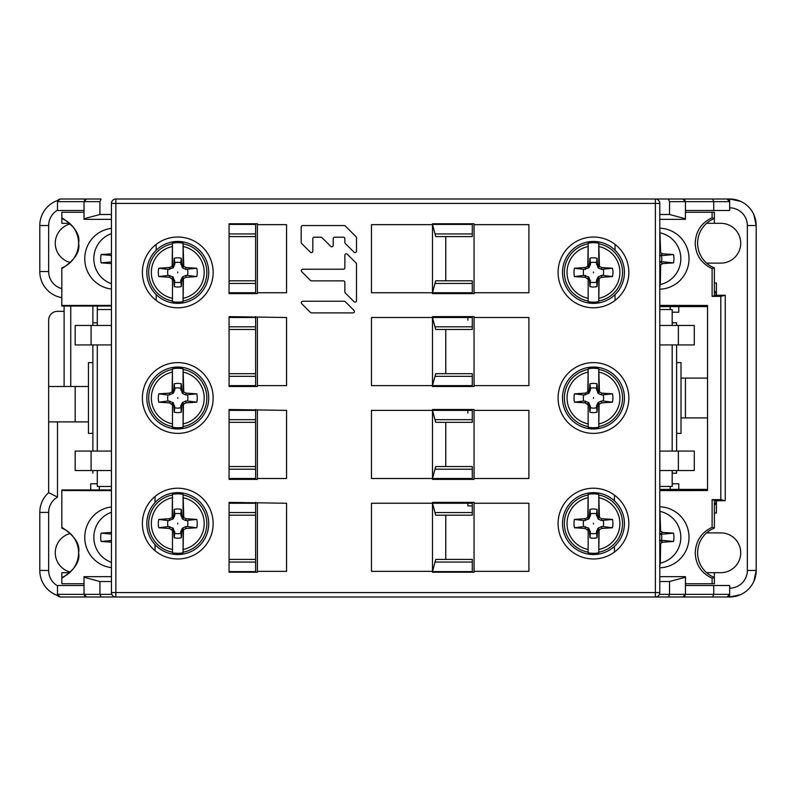 <?xml version="1.0" encoding="UTF-8"?>
<svg xmlns="http://www.w3.org/2000/svg" width="796" height="796" viewBox="0 0 796 796"><rect width="100%" height="100%" fill="white"/><g stroke="black" fill="none" stroke-linecap="round" stroke-linejoin="round"><path stroke-width="1.19" d="M257.377 223.766L257.377 293.634L229.069 293.634L229.069 223.766L257.377 223.766M405.114 199L655.377 199A4.418 4.418 -109.5 0 1 659.794 203.418L659.794 592.582A4.418 4.418 -19.9 0 1 655.377 597L115.858 597A4.418 4.418 -148.2 0 1 111.44 592.582L111.44 203.418A4.418 4.418 -31.8 0 1 115.858 199L655.377 199A4.418 4.418 -109.5 0 1 659.794 203.418L111.44 203.418M229.069 502.366L286.56 503.251L286.56 571.349L257.377 571.349L257.377 572.234L229.069 572.234L229.069 502.366L229.069 512.534L255.606 512.534L255.606 502.366M229.069 409.502L286.56 410.378L286.56 478.486L257.377 478.486L257.377 479.371L229.069 479.371L229.069 409.502L229.069 419.671L255.606 419.671L255.606 409.502M229.069 316.629L286.56 317.514L286.56 385.622L257.377 385.622L257.377 386.498L229.069 386.498L229.069 316.629L229.069 326.798L255.606 326.798L255.606 316.629M257.377 224.651L286.56 224.651L286.56 292.749L257.377 292.749M432.497 502.366L474.058 502.366L474.058 503.251L528.902 503.251L528.902 571.349L474.058 571.349L474.058 572.234L432.497 572.234L432.497 571.349L371.463 571.349L371.463 503.251L432.497 503.251L432.497 502.366M432.497 409.502L474.058 409.502L474.058 410.378L528.902 410.378L528.902 478.486L474.058 478.486L474.058 479.371L432.497 479.371L432.497 478.486L371.463 478.486L371.463 410.378L432.497 410.378L432.497 409.502M432.497 316.629L474.058 316.629L474.058 317.514L528.902 317.514L528.902 385.622L474.058 385.622L474.058 386.498L432.497 386.498L432.497 385.622L371.463 385.622L371.463 317.514L432.497 317.514L432.497 316.629M432.497 223.766L474.058 223.766L474.058 224.651L528.902 224.651L528.902 292.749L474.058 292.749L474.058 293.634L432.497 293.634L432.497 292.749L371.463 292.749L371.463 224.651L432.497 224.651L432.497 223.766L432.497 224.412L472.297 224.412L472.297 236.591L435.76 236.591L435.044 233.934L435.76 236.591M177.777 237.029A35.382 35.382 0 0 0 142.394 272.411A35.382 35.382 0 0 0 177.777 307.783A35.382 35.382 0 0 0 213.149 272.411A35.382 35.382 0 0 0 177.777 237.029M177.777 362.618A35.382 35.382 0 0 0 142.394 398A35.382 35.382 0 0 0 177.777 433.382A35.382 35.382 0 0 0 213.149 398A35.382 35.382 0 0 0 177.777 362.618M177.777 488.217A35.382 35.382 0 0 0 142.394 523.589A35.382 35.382 0 0 0 177.777 558.971A35.382 35.382 0 0 0 213.149 523.589A35.382 35.382 0 0 0 177.777 488.217M593.458 488.217A35.382 35.382 0 0 0 558.086 523.589A35.382 35.382 0 0 0 593.458 558.971A35.382 35.382 0 0 0 628.84 523.589A35.382 35.382 0 0 0 593.458 488.217M593.458 362.618A35.382 35.382 0 0 0 558.086 398A35.382 35.382 0 0 0 593.458 433.382A35.382 35.382 0 0 0 628.84 398A35.382 35.382 0 0 0 593.458 362.618M593.458 237.029A35.382 35.382 0 0 0 558.086 272.411A35.382 35.382 0 0 0 593.458 307.783A35.382 35.382 0 0 0 628.84 272.411A35.382 35.382 0 0 0 593.458 237.029M257.377 503.251L257.377 571.349M257.377 410.378L257.377 478.486M257.377 317.514L257.377 385.622M474.058 503.251L474.058 571.349M474.058 410.378L474.058 478.486M474.058 317.514L474.058 385.622M474.058 224.651L474.058 292.749M174.215 258.242L173.807 264.332L174.752 264.421L173.18 267.814L168.095 269.416A10.129 10.129 0 0 0 168.095 275.406L173.18 277.008L172.463 277.764L173.807 280.481L174.215 286.58A14.607 14.607 0 0 0 181.329 286.58L180.791 280.391L182.374 277.008L185.757 275.426L185.965 277.297L196.781 276.58A19.462 19.462 0 0 0 196.781 268.242L185.965 267.526L183.767 266.421L183.08 243.168L183.09 267.048L181.737 264.332L181.329 258.242A14.607 14.607 0 0 0 174.215 258.242L174.782 262.74A10.129 10.129 0 0 1 180.772 262.74L181.329 258.242M181.329 286.58L181.737 280.481L180.791 280.391M180.772 282.082A10.129 10.129 0 0 1 174.782 282.082L174.215 286.58M172.463 301.644L172.463 277.764L172.463 301.644A29.721 29.721 0 0 0 183.08 301.644L183.09 277.764L183.767 278.401L185.965 277.297M181.737 280.481L183.09 277.764L183.418 279.098L183.08 301.644M146.822 272.411A30.954 30.954 0 0 0 177.777 303.366A30.954 30.954 0 0 0 208.731 272.411A30.954 30.954 0 0 0 177.777 241.457A30.954 30.954 0 0 0 146.822 272.411M172.125 265.725L172.463 243.168A29.721 29.721 0 0 1 183.08 243.168M171.787 266.421L169.578 267.526L158.772 268.232A19.462 19.462 0 0 0 158.772 276.58L169.578 277.297L172.125 279.098M173.807 264.332L172.453 267.058L172.463 243.168M183.418 279.098L183.767 278.401M182.374 277.008L183.09 277.764M196.781 268.242L185.757 269.386L182.374 267.814L180.772 262.74M187.448 269.416A10.129 10.129 0 0 1 187.448 275.406L196.781 276.58M185.757 275.426L187.448 275.406M177.777 271.993L177.777 272.819L177.777 271.993M180.791 264.421L181.737 264.332M182.374 267.814L183.418 265.725M183.09 267.048L183.767 266.421M185.965 267.526L185.757 269.386M174.782 262.74L174.752 264.421M173.18 277.008L174.782 282.082M174.752 280.391L173.807 280.481M172.463 277.764L171.787 278.401M169.578 277.297L169.787 275.426M158.772 276.58L168.095 275.406M168.095 269.416L158.772 268.232M169.787 269.386L169.578 267.526M173.18 267.814L172.453 267.058M111.44 253.834L101.132 254.531A19.462 19.104 -90 0 0 101.132 262.869L111.44 263.566M101.132 262.869L111.44 261.914M111.44 255.486L101.132 254.531M660.312 511.48A26.437 26.109 -90 0 1 660.312 563.12L660.65 543.29L662.829 542.185L673.506 541.469A19.462 19.213 90 0 0 673.506 533.131L662.829 532.415L660.65 531.31L659.844 508.763M660.312 543.986L659.794 543.628M659.794 543.031L660.65 543.29M660.312 563.12L659.844 565.837M673.506 533.131L661.357 534.305A10.129 10 -90 0 1 661.357 540.295L659.556 540.325L662.829 542.185M661.357 534.305L659.556 534.275L662.829 532.415M659.794 530.972L660.312 530.614M659.794 531.569L660.65 531.31M661.357 540.295L673.506 541.469M589.906 258.242L589.498 264.332L590.443 264.421L588.861 267.814L583.786 269.416A10.129 10.129 0 0 0 583.786 275.406L588.861 277.008L588.154 277.764L589.498 280.481L589.906 286.58A14.607 14.607 0 0 0 597.02 286.58L596.483 280.391L598.055 277.008L601.448 275.426L601.657 277.297L612.462 276.58A19.462 19.462 0 0 0 612.472 268.242L601.657 267.526L599.448 266.421L598.771 243.168L598.771 267.048L597.428 264.332L597.02 258.242A14.607 14.607 0 0 0 589.906 258.242L590.463 262.74A10.129 10.129 0 0 1 596.453 262.74L597.02 258.242M597.02 286.58L597.428 280.481L596.483 280.391M596.453 282.082A10.129 10.129 0 0 1 590.463 282.082L589.906 286.58M588.154 301.644L588.154 277.764L588.154 301.644A29.721 29.721 0 0 0 598.771 301.644L598.781 277.764L599.448 278.401L601.657 277.297M597.428 280.481L598.781 277.764L599.109 279.098L598.771 301.644M562.503 272.411A30.954 30.954 0 0 0 593.458 303.366A30.954 30.954 0 0 0 624.422 272.411A30.954 30.954 0 0 0 593.458 241.457A30.954 30.954 0 0 0 562.503 272.411M587.816 265.725L588.154 243.168A29.721 29.721 0 0 1 598.771 243.168M587.468 266.421L585.269 267.526L574.453 268.232A19.462 19.462 0 0 0 574.453 276.58L585.269 277.297L587.816 279.098M589.498 264.332L588.144 267.058L588.154 243.168M599.109 279.098L599.448 278.401M598.055 277.008L598.781 277.764M612.472 268.242L601.448 269.386L598.055 267.814L596.453 262.74M603.139 269.416A10.129 10.129 0 0 1 603.139 275.406L612.462 276.58M601.448 275.426L603.139 275.406M593.458 271.993L593.458 272.819L593.458 271.993M596.483 264.421L597.428 264.332M598.055 267.814L599.109 265.725M598.771 267.048L599.448 266.421M601.657 267.526L601.448 269.386M590.463 262.74L590.443 264.421M588.861 277.008L590.463 282.082M590.443 280.391L589.498 280.481M588.154 277.764L587.468 278.401M585.269 277.297L585.478 275.426M574.453 276.58L583.786 275.406M583.786 269.416L574.453 268.232M585.478 269.386L585.269 267.526M588.861 267.814L588.144 267.058M589.906 383.831L589.498 389.931L590.443 390.02L588.861 393.403L583.786 395.005A10.129 10.129 0 0 0 583.786 400.995L588.861 402.597L588.154 403.363L589.498 406.069L589.906 412.169A14.607 14.607 0 0 0 597.02 412.169L596.483 405.98L598.055 402.597L601.448 401.025L601.657 402.885L612.462 402.169A19.462 19.462 0 0 0 612.472 393.831L601.657 393.115L599.448 392.01L598.771 368.757L598.771 392.637L597.428 389.931L597.02 383.831A14.607 14.607 0 0 0 589.906 383.831L590.463 388.329A10.129 10.129 0 0 1 596.453 388.329L597.02 383.831M597.02 412.169L597.428 406.069L596.483 405.98M596.453 407.671A10.129 10.129 0 0 1 590.463 407.671L589.906 412.169M588.154 427.243L588.154 403.363L588.154 427.243A29.721 29.721 0 0 0 598.771 427.243L598.781 403.353L599.448 403.99L601.657 402.885M597.428 406.069L598.781 403.353L599.109 404.686L598.771 427.243M562.503 398A30.954 30.954 0 0 0 593.458 428.954A30.954 30.954 0 0 0 624.422 398A30.954 30.954 0 0 0 593.458 367.046A30.954 30.954 0 0 0 562.503 398M587.816 391.314L588.154 368.757A29.721 29.721 0 0 1 598.771 368.757M587.468 392.01L585.269 393.115L574.453 393.831A19.462 19.462 0 0 0 574.453 402.169L585.269 402.885L587.816 404.686M589.498 389.931L588.144 392.647L588.154 368.757M599.109 404.686L599.448 403.99M598.055 402.597L598.781 403.353M612.472 393.831L601.448 394.975L598.055 393.403L596.453 388.329M603.139 395.005A10.129 10.129 0 0 1 603.139 400.995L612.462 402.169M601.448 401.025L603.139 400.995M593.458 397.592L593.458 398.408L593.458 397.592M596.483 390.02L597.428 389.931M598.055 393.403L599.109 391.314M598.771 392.637L599.448 392.01M601.657 393.115L601.448 394.975M590.463 388.329L590.443 390.02M588.861 402.597L590.463 407.671M590.443 405.98L589.498 406.069M588.154 403.363L587.468 403.99M585.269 402.885L585.478 401.025M574.453 402.169L583.786 400.995M583.786 395.005L574.453 393.831M585.478 394.975L585.269 393.115M588.861 393.403L588.144 392.647M174.215 383.831L173.807 389.931L174.752 390.02L173.18 393.403L168.095 395.005A10.129 10.129 0 0 0 168.095 400.995L173.18 402.597L172.463 403.363L173.807 406.069L174.215 412.169A14.607 14.607 0 0 0 181.329 412.169L180.791 405.98L182.374 402.597L185.757 401.025L185.965 402.885L196.781 402.169A19.462 19.462 0 0 0 196.781 393.831L185.965 393.115L183.767 392.01L183.08 368.757L183.09 392.637L181.737 389.931L181.329 383.831A14.607 14.607 0 0 0 174.215 383.831L174.782 388.329A10.129 10.129 0 0 1 180.772 388.329L181.329 383.831M181.329 412.169L181.737 406.069L180.791 405.98M180.772 407.671A10.129 10.129 0 0 1 174.782 407.671L174.215 412.169M172.463 427.243L172.463 403.363L172.463 427.243A29.721 29.721 0 0 0 183.08 427.243L183.09 403.353L183.767 403.99L185.965 402.885M181.737 406.069L183.09 403.353L183.418 404.686L183.08 427.243M146.822 398A30.954 30.954 0 0 0 177.777 428.954A30.954 30.954 0 0 0 208.731 398A30.954 30.954 0 0 0 177.777 367.046A30.954 30.954 0 0 0 146.822 398M172.125 391.314L172.463 368.757A29.721 29.721 0 0 1 183.08 368.757M171.787 392.01L169.578 393.115L158.772 393.831A19.462 19.462 0 0 0 158.772 402.169L169.578 402.885L172.125 404.686M173.807 389.931L172.453 392.647L172.463 368.757M183.418 404.686L183.767 403.99M182.374 402.597L183.09 403.353M196.781 393.831L185.757 394.975L182.374 393.403L180.772 388.329M187.448 395.005A10.129 10.129 0 0 1 187.448 400.995L196.781 402.169M185.757 401.025L187.448 400.995M177.777 397.592L177.777 398.408L177.777 397.592M180.791 390.02L181.737 389.931M182.374 393.403L183.418 391.314M183.09 392.637L183.767 392.01M185.965 393.115L185.757 394.975M174.782 388.329L174.752 390.02M173.18 402.597L174.782 407.671M174.752 405.98L173.807 406.069M172.463 403.363L171.787 403.99M169.578 402.885L169.787 401.025M158.772 402.169L168.095 400.995M168.095 395.005L158.772 393.831M169.787 394.975L169.578 393.115M173.18 393.403L172.453 392.647M111.44 532.434L101.132 533.131A19.462 19.104 -90 0 0 101.132 541.469L111.44 542.166M101.132 541.469L111.44 540.514M111.44 534.086L101.132 533.131M660.312 232.88A26.437 26.109 -90 0 1 660.312 284.52L660.65 264.69L662.829 263.585L673.506 262.869A19.462 19.213 90 0 0 673.506 254.531L662.829 253.815L660.65 252.71L659.844 230.163M660.312 265.386L659.794 265.028M659.794 264.431L660.65 264.69M660.312 284.52L659.844 287.237M673.506 254.531L661.357 255.705A10.129 10 -90 0 1 661.357 261.695L659.556 261.725L662.829 263.585M661.357 255.705L659.556 255.675L662.829 253.815M659.794 252.372L660.312 252.014M659.794 252.969L660.65 252.71M661.357 261.695L673.506 262.869M589.906 509.42L589.498 515.519L590.443 515.609L588.861 518.992L583.786 520.594A10.129 10.129 0 0 0 583.786 526.584L588.861 528.186L588.154 528.952L589.498 531.668L589.906 537.758A14.607 14.607 0 0 0 597.02 537.758L596.483 531.579L598.055 528.186L601.448 526.614L601.657 528.474L612.462 527.768A19.462 19.462 0 0 0 612.472 519.42L601.657 518.703L599.448 517.599L598.771 494.356L598.771 518.236L597.428 515.519L597.02 509.42A14.607 14.607 0 0 0 589.906 509.42L590.463 513.918A10.129 10.129 0 0 1 596.453 513.918L597.02 509.42M597.02 537.758L597.428 531.668L596.483 531.579M596.453 533.26A10.129 10.129 0 0 1 590.463 533.26L589.906 537.758M588.154 552.832L588.154 528.952L588.154 552.832A29.721 29.721 0 0 0 598.771 552.832L598.781 528.942L599.448 529.579L601.657 528.474M597.428 531.668L598.781 528.942L599.109 530.275L598.771 552.832M562.503 523.589A30.954 30.954 0 0 0 593.458 554.543A30.954 30.954 0 0 0 624.422 523.589A30.954 30.954 0 0 0 593.458 492.634A30.954 30.954 0 0 0 562.503 523.589M587.816 516.903L588.154 494.356A29.721 29.721 0 0 1 598.771 494.356M587.468 517.599L585.269 518.703L574.453 519.42A19.462 19.462 0 0 0 574.453 527.758L585.269 528.474L587.816 530.275M589.498 515.519L588.144 518.236L588.154 494.356M599.109 530.275L599.448 529.579M598.055 528.186L598.781 528.942M612.472 519.42L601.448 520.574L598.055 518.992L596.453 513.918M603.139 520.594A10.129 10.129 0 0 1 603.139 526.584L612.462 527.768M601.448 526.614L603.139 526.584M593.458 523.181L593.458 524.007L593.458 523.181M596.483 515.609L597.428 515.519M598.055 518.992L599.109 516.903M598.771 518.236L599.448 517.599M601.657 518.703L601.448 520.574M590.463 513.918L590.443 515.609M588.861 528.186L590.463 533.26M590.443 531.579L589.498 531.668M588.154 528.952L587.468 529.579M585.269 528.474L585.478 526.614M574.453 527.758L583.786 526.584M583.786 520.594L574.453 519.42M585.478 520.574L585.269 518.703M588.861 518.992L588.144 518.236M579.309 597L540.056 597M204.532 597L355.543 597M57.75 595.498L57.491 594.343L60.138 597L200.891 597M79.6 597L78.535 597M72.924 597L68.098 597M84.694 596.114L84.018 594.343L86.674 597L101.042 597L99.938 594.343L99.938 581.518L111.44 581.518M659.426 594.343L685.446 594.343L685.446 577.259L669.526 581.518L669.526 594.343L668.421 597L682.789 597L685.446 594.343L713.743 594.343L712.649 597L727.017 597L86.674 597L84.923 596.343M229.507 597L177.438 597M402.418 597L367.046 597M729.663 594.343L729.663 585.498L713.743 585.498L713.743 594.343L729.663 594.343L727.017 597L729.056 596.035M683.694 596.841L685.028 595.776M59.252 596.841L58.605 596.512M58.078 596.015L57.819 595.627A26.537 26.537 0 0 1 39.8 570.463A26.537 26.537 -135 0 0 57.8 595.587M84.018 585.498L57.491 585.498L57.491 594.343L84.018 594.343L84.018 577.259L99.938 581.518M68.098 585.498L76.943 585.498M713.743 585.498L685.446 585.498M99.938 201.657L84.018 201.657L84.018 218.741L99.938 214.482L99.938 201.657L101.042 199L60.138 199L57.491 201.657L57.491 210.502L84.018 210.502M76.943 210.502L68.098 210.502M685.446 210.502L729.663 210.502L729.663 201.657L669.526 201.657L668.421 199L655.377 199L682.789 199L685.446 201.657L685.446 219.338L659.794 219.338M672.182 325.474L672.182 309.554L659.794 309.554M659.794 486.446L672.182 486.446L672.182 470.526M672.182 451.063L672.182 344.937M614.432 495.102L614.432 500.823M614.432 546.355L614.432 552.086M685.446 577.259L685.446 576.662L659.794 576.662M669.526 581.518L659.794 581.518M111.44 576.662L84.018 576.662L84.018 577.259M111.44 486.446L97.291 486.446L97.291 470.526M111.44 309.554L97.291 309.554L97.291 325.474M156.165 300.42L156.165 294.57M156.165 250.243L156.165 244.402M84.018 218.741L84.018 219.338L111.44 219.338M115.858 199L115.858 592.582L659.794 592.582A4.418 4.418 -19.9 0 1 655.377 597L655.377 199L452.795 199M713.743 210.502L713.743 201.657L712.649 199L682.789 199L727.017 199L729.663 201.657L729.056 199.965M659.794 214.482L669.526 214.482L669.526 201.657M669.526 214.482L685.446 218.741M99.938 214.482L111.44 214.482M472.297 572.234L472.297 559.409L435.76 559.409L435.044 562.066L435.76 559.409M445.76 515.191L445.76 559.409M432.497 571.349L432.497 503.251L472.297 503.251L472.297 515.191L435.691 515.191L432.497 503.251M472.297 290.102L472.297 293.634L472.297 292.749L432.497 292.749L432.497 224.651M472.297 382.966L472.297 386.498L472.297 385.622L432.497 385.622L432.497 317.514L472.297 317.514L472.297 329.454L435.691 329.454L432.497 317.514M472.297 475.829L472.297 479.371L472.297 478.486L432.497 478.486L432.497 410.378L472.297 410.378L472.297 422.318L435.691 422.318L432.497 410.378M472.297 571.588L432.497 571.588L432.497 572.234M255.606 572.234L255.606 512.534M255.606 479.371L255.606 419.671M255.606 386.498L255.606 326.798M255.606 293.634L255.606 223.766M255.606 571.588L229.069 571.588L229.069 562.066L255.606 562.066M229.069 571.588L229.069 572.234M255.606 280.809L229.069 280.809L229.069 236.591L255.606 236.591M255.606 283.466L229.069 283.466L229.069 293.634M255.606 376.329L229.069 376.329L229.069 386.498M255.606 469.202L229.069 469.202L229.069 479.371M255.606 515.191L229.069 515.191L229.069 559.409L255.606 559.409M155.031 550.683L155.031 544.583M155.031 502.594L155.031 496.495M97.291 344.937L97.291 451.063M92.863 433.382L88.446 433.382L88.446 362.618L92.863 362.618M111.44 451.063L75.182 451.063L75.182 470.526L111.44 470.526M91.102 451.063L91.102 470.526M91.102 344.937L75.182 344.937L75.182 325.474L91.102 325.474L91.102 344.937L111.44 344.937M111.44 325.474L91.102 325.474M57.601 200.891L57.491 201.657L84.018 201.657L86.674 199L85.769 199.159M68.098 199L60.138 199M200.891 199L229.517 199M367.046 199L402.418 199L367.046 199M402.418 199L413.92 199L402.418 199M683.704 199.159L684.441 199.577M684.739 199.856L685.446 201.657M85.431 199.308L84.436 200.244M59.242 199.159L57.949 200.164M229.069 223.766L229.069 233.934L255.606 233.934M255.606 224.412L229.069 224.412M255.606 292.749L229.069 292.749M229.069 317.514L255.606 317.514M255.606 329.454L229.069 329.454M229.069 373.682L255.606 373.682M255.606 385.622L229.069 385.622M229.069 410.378L255.606 410.378M255.606 422.318L229.069 422.318M229.069 466.546L255.606 466.546M255.606 478.486L229.069 478.486M229.069 503.251L255.606 503.251M472.297 224.412L472.297 223.766M445.76 280.809L445.76 236.591M472.297 317.514L472.297 316.629M432.497 292.749L435.691 280.809L472.297 280.809L472.297 292.749M445.76 373.682L445.76 329.454M472.297 410.378L472.297 409.502M432.497 385.622L435.691 373.682L472.297 373.682L472.297 385.622M445.76 466.546L445.76 422.318M472.297 503.251L472.297 502.366M432.497 478.486L435.691 466.546L472.297 466.546L472.297 478.486M472.297 233.934L435.044 233.934L432.497 224.412M432.497 571.588L435.044 562.066L472.297 562.066M615.049 244.382L615.049 250.223M615.049 294.59L615.049 300.44M659.794 344.937L694.291 344.937L694.291 325.474L659.794 325.474M678.371 344.937L678.371 325.474M678.371 451.063L694.291 451.063L694.291 470.526L678.371 470.526L678.371 451.063L659.794 451.063M659.794 470.526L678.371 470.526M676.6 433.382L681.018 433.382L681.018 362.618L676.6 362.618M740.539 201.328L729.663 199L682.789 199M670.172 486.446L670.172 489.411M670.172 306.589L670.172 309.554M678.769 489.411L678.769 483.789L672.182 483.769M678.769 483.789L672.381 483.789M672.182 473.182L676.6 473.182L672.182 473.182M676.6 322.818L672.182 322.818L676.6 322.818L676.6 325.474M676.6 344.937L676.6 451.063M676.6 470.526L676.6 473.182M672.381 312.211L675.794 312.211M678.769 306.589L678.769 312.211L672.182 312.211M707.554 378.1L681.018 378.1M685.446 378.1L685.446 417.9M753.832 581.428L756.2 570.463L756.2 225.537L753.832 214.572M748.389 206.731L747.245 205.657M592.134 597L729.663 597L740.539 594.672M747.245 590.343L748.389 589.269M714.38 223.318L714.38 212.263L714.38 223.318L706.589 223.318L720.818 223.318A19.9 19.9 0 0 1 740.718 243.218A19.9 19.9 0 0 1 720.818 263.118L706.589 263.118M714.38 283.018L716.4 283.018L716.4 295.256L716.4 283.018M716.4 512.982L716.4 500.744L716.4 512.982L714.38 512.982M714.38 572.682L714.38 577.448A26.537 26.527 90 0 1 706.589 572.672L720.818 572.682A19.9 19.9 0 0 0 740.718 552.782A19.9 19.9 0 0 0 720.818 532.882L706.589 532.882M747.354 570.463A17.691 17.691 -45 0 1 729.663 588.154L729.663 597A26.537 26.537 -45 0 0 756.2 570.463L747.354 570.463L747.354 225.537A17.691 17.691 -135 0 0 729.663 207.846L729.663 199A26.537 26.537 -135 0 1 756.2 225.537L747.354 225.537M668.421 597L682.789 597M715.524 503.54L715.773 502.982M716.241 501.39L716.34 500.744A8.846 8.846 -90 0 1 714.38 505.341A8.846 8.846 -90 0 0 716.34 500.744M707.554 417.9L681.018 417.9M715.514 292.44L715.773 293.018M716.241 294.61L716.34 295.256A8.846 8.846 -90 0 0 714.38 290.659A8.846 8.846 -90 0 1 716.34 295.256M39.8 512.415L48.646 512.415A17.691 17.691 74.2 0 1 57.491 497.092L48.646 492.634A26.537 26.537 74.2 0 0 39.8 512.415L39.8 570.463L48.646 570.463A17.691 17.691 -135 0 0 57.491 585.786M64.118 311.326L57.491 311.326A8.846 8.846 0 0 0 48.646 320.171L48.646 492.634L48.646 421.89L88.446 421.89M70.277 572.065A19.9 19.9 0 0 1 70.277 533.489M97.291 306.042L97.291 309.554M57.8 200.413A26.537 26.537 -45 0 0 39.8 225.537A26.537 26.537 0 0 1 57.8 200.413M39.8 225.537L39.8 271.526A26.537 26.537 -135 0 0 61.819 297.674A26.537 26.537 0 0 1 39.8 271.526L48.646 271.526L48.646 225.537L39.8 225.537M48.646 386.498L75.182 386.498L75.182 421.89M88.446 386.498L75.182 386.498M70.277 262.511A19.9 19.9 0 0 1 70.277 223.935M99.291 489.958L99.291 486.446M97.291 483.769L90.704 483.789L90.704 489.958M97.082 483.789L93.669 483.789M92.863 306.042L92.863 322.818L97.291 322.818L92.863 322.818L92.863 325.474M92.863 344.937L92.863 451.063M92.863 470.526L92.863 473.182M62.804 572.682L69.61 572.682A26.537 26.527 90 0 1 61.819 577.448L61.819 572.682L69.61 572.682A26.537 26.527 90 0 0 61.819 528.106L61.819 527.34C74.724 535.817 80.316 544.305 78.595 552.782C80.316 561.26 74.724 569.737 61.819 578.214L61.819 583.737L84.018 583.737L71.869 583.737M61.819 578.214L61.819 577.448M714.38 295.256L725.246 295.256L725.246 500.744L714.38 500.744M725.246 500.744L720.818 499.639L712.112 499.629L714.38 500.196L714.38 528.106A26.537 26.527 90 0 0 706.589 572.672M714.38 577.448L712.112 578.214L712.112 583.737L714.38 583.737L714.38 577.448L714.38 583.737L685.446 583.737L712.112 583.737M712.112 499.629L712.112 527.34C701.425 532.405 695.794 540.882 695.236 552.782C695.714 564.722 701.336 573.2 712.112 578.214M659.794 489.411L707.554 489.411M659.794 305.395L707.554 305.465L707.554 490.535L659.794 490.605M707.554 306.589L659.794 306.589M714.38 212.263L685.446 212.263L712.112 212.263L712.112 217.786L714.38 218.552A26.537 26.527 90 0 0 714.38 267.894L714.38 295.804L712.112 296.371L720.818 296.361L725.246 295.256M712.112 217.786C701.336 222.8 695.714 231.278 695.236 243.218C695.605 254.829 701.226 263.307 712.112 268.66L712.112 296.371M720.818 296.361L720.818 499.639M659.794 567.797A30.517 30.139 90 0 0 689.018 537.3A30.517 30.139 90 0 0 659.794 506.803M659.794 289.197A30.517 30.139 90 0 0 689.018 258.7A30.517 30.139 90 0 0 659.794 228.203M111.44 490.605L61.819 490.525L61.819 527.34M61.819 489.958L61.819 490.525L61.819 489.958L111.44 489.958M111.44 506.972A30.517 29.95 -90 0 0 84.764 537.3A30.517 29.95 -90 0 0 111.44 567.628M712.112 527.34L714.38 528.106M714.38 267.894L712.112 268.66M61.819 218.552A26.537 26.527 90 0 1 69.61 223.328L61.819 223.318L61.819 217.786C74.724 226.263 80.316 234.74 78.595 243.218C80.316 251.695 74.724 260.183 61.819 268.66L61.819 305.475L111.44 305.395M61.819 305.475L61.819 306.042L61.819 305.475M111.44 306.042L61.819 306.042M62.516 212.263L84.018 212.263L61.819 212.263L61.819 217.786M69.61 223.328A26.537 26.527 90 0 1 61.819 267.894L61.819 268.66M111.44 228.372A30.517 29.95 -90 0 0 84.764 258.7A30.517 29.95 -90 0 0 111.44 289.028M174.215 509.42L173.807 515.519L174.752 515.609L173.18 518.992L168.095 520.594A10.129 10.129 0 0 0 168.095 526.584L173.18 528.186L172.463 528.952L173.807 531.668L174.215 537.758A14.607 14.607 0 0 0 181.329 537.758L180.791 531.579L182.374 528.186L185.757 526.614L185.965 528.474L196.781 527.768A19.462 19.462 0 0 0 196.781 519.42L185.965 518.703L183.767 517.599L183.08 494.356L183.09 518.236L181.737 515.519L181.329 509.42A14.607 14.607 0 0 0 174.215 509.42L174.782 513.918A10.129 10.129 0 0 1 180.772 513.918L181.329 509.42M181.329 537.758L181.737 531.668L180.791 531.579M180.772 533.26A10.129 10.129 0 0 1 174.782 533.26L174.215 537.758M172.463 552.832L172.463 528.952L172.463 552.832A29.721 29.721 0 0 0 183.08 552.832L183.09 528.942L183.767 529.579L185.965 528.474M181.737 531.668L183.09 528.942L183.418 530.275L183.08 552.832M146.822 523.589A30.954 30.954 0 0 0 177.777 554.543A30.954 30.954 0 0 0 208.731 523.589A30.954 30.954 0 0 0 177.777 492.634A30.954 30.954 0 0 0 146.822 523.589M172.125 516.903L172.463 494.356A29.721 29.721 0 0 1 183.08 494.356M171.787 517.599L169.578 518.703L158.772 519.42A19.462 19.462 0 0 0 158.772 527.758L169.578 528.474L172.125 530.275M173.807 515.519L172.453 518.236L172.463 494.356M183.418 530.275L183.767 529.579M182.374 528.186L183.09 528.942M196.781 519.42L185.757 520.574L182.374 518.992L180.772 513.918M187.448 520.594A10.129 10.129 0 0 1 187.448 526.584L196.781 527.768M185.757 526.614L187.448 526.584M177.777 523.181L177.777 524.007L177.777 523.181M180.791 515.609L181.737 515.519M182.374 518.992L183.418 516.903M183.09 518.236L183.767 517.599M185.965 518.703L185.757 520.574M174.782 513.918L174.752 515.609M173.18 528.186L174.782 533.26M174.752 531.579L173.807 531.668M172.463 528.952L171.787 529.579M169.578 528.474L169.787 526.614M158.772 527.758L168.095 526.584M168.095 520.594L158.772 519.42M169.787 520.574L169.578 518.703M173.18 518.992L172.453 518.236M345.275 301.684L354.011 310.42A1.453 1.453 0 0 1 352.986 312.908L311.525 312.908A1.453 1.453 0 0 1 310.5 312.48L301.764 303.744A1.453 1.453 0 0 1 302.788 301.256L344.25 301.256A1.453 1.453 0 0 1 345.275 301.684M311.525 280.879A1.453 1.453 0 0 1 310.5 280.451L301.764 271.715A1.453 1.453 0 0 1 302.788 269.227L343.394 269.227A1.453 1.453 0 0 0 344.857 267.774L344.857 255.277A1.453 1.453 0 0 1 347.335 254.242L356.071 262.978A1.453 1.453 0 0 1 356.499 264.003L356.499 300.649A1.453 1.453 0 0 1 354.011 301.684L345.275 292.948A1.453 1.453 0 0 1 344.857 291.923L344.857 282.331A1.453 1.453 0 0 0 343.394 280.879L311.525 280.879M356.499 237.805L356.499 251.158A1.453 1.453 0 0 1 354.011 252.183L345.275 243.447A1.453 1.453 0 0 1 344.857 242.422L344.857 238.661A1.453 1.453 0 0 0 343.394 237.198L334.658 237.198A1.453 1.453 0 0 0 333.206 238.661L333.206 245.327A1.453 1.453 0 0 1 330.718 246.362L321.982 237.626A1.453 1.453 0 0 0 320.957 237.198L314.281 237.198A1.453 1.453 0 0 0 312.828 238.661L312.828 251.158A1.453 1.453 0 0 1 310.34 252.183L301.604 243.447A1.453 1.453 0 0 1 301.177 242.422L301.177 227.009A1.453 1.453 0 0 1 302.629 225.557L344.25 225.557A1.453 1.453 0 0 1 345.275 225.984L356.071 236.77A1.453 1.453 0 0 1 356.499 237.805M111.44 592.582L115.858 592.582L115.858 597M183.339 243.865A29.074 29.074 -82.1 0 1 206.851 272.411A29.074 29.074 -97.9 0 1 183.339 300.948M172.215 300.948A29.074 29.074 90 0 1 172.215 243.865M172.125 298.231A26.437 26.437 90 0 1 172.125 246.581M183.418 246.581A26.437 26.437 -82.1 0 1 204.204 272.411A26.437 26.437 -97.9 0 1 183.418 298.231M111.44 283.734A26.437 25.95 90 0 1 111.44 233.666M599.02 243.865A29.074 29.074 -82.1 0 1 622.542 272.411A29.074 29.074 -97.9 0 1 599.02 300.948M587.896 300.948A29.074 29.074 90 0 1 587.896 243.865M587.816 298.231A26.437 26.437 90 0 1 587.816 246.581M599.109 246.581A26.437 26.437 -82.1 0 1 619.895 272.411A26.437 26.437 -97.9 0 1 599.109 298.231M599.02 369.463A29.074 29.074 -82.1 0 1 622.542 398A29.074 29.074 -97.9 0 1 599.02 426.537M587.896 426.537A29.074 29.074 90 0 1 587.896 369.463M587.816 423.82A26.437 26.437 90 0 1 587.816 372.18M599.109 372.18A26.437 26.437 -82.1 0 1 619.895 398A26.437 26.437 -97.9 0 1 599.109 423.82M183.339 369.463A29.074 29.074 -82.1 0 1 206.851 398A29.074 29.074 -97.9 0 1 183.339 426.537M172.215 426.537A29.074 29.074 90 0 1 172.215 369.463M172.125 423.82A26.437 26.437 90 0 1 172.125 372.18M183.418 372.18A26.437 26.437 -82.1 0 1 204.204 398A26.437 26.437 -97.9 0 1 183.418 423.82M111.44 562.334A26.437 25.95 90 0 1 111.44 512.266M599.02 495.052A29.074 29.074 -82.1 0 1 622.542 523.589A29.074 29.074 -97.9 0 1 599.02 552.135M587.896 552.135A29.074 29.074 90 0 1 587.896 495.052M587.816 549.419A26.437 26.437 90 0 1 587.816 497.769M599.109 497.769A26.437 26.437 -82.1 0 1 619.895 523.589A26.437 26.437 -97.9 0 1 599.109 549.419M84.018 594.343L111.808 594.343M467.869 317.514L467.869 320.171M467.869 410.378L467.869 413.034M467.869 503.251L467.869 505.898L472.297 505.898M434.984 512.534L472.297 512.534M472.297 469.202L434.984 469.202M434.984 419.671L472.297 419.671M472.297 376.329L434.984 376.329M434.984 326.798L472.297 326.798M472.297 283.466L434.984 283.466M48.646 570.463L48.646 512.415M57.491 497.092L57.491 421.89M57.491 210.214A17.691 17.691 -45 0 0 48.646 225.537M70.754 386.498L70.754 306.042L70.754 386.498M48.646 271.526A17.691 17.691 -135 0 0 61.819 288.63M183.339 495.052A29.074 29.074 -82.1 0 1 206.851 523.589A29.074 29.074 -97.9 0 1 183.339 552.135M172.215 552.135A29.074 29.074 90 0 1 172.215 495.052M172.125 549.419A26.437 26.437 90 0 1 172.125 497.769M183.418 497.769A26.437 26.437 -82.1 0 1 204.204 523.589A26.437 26.437 -97.9 0 1 183.418 549.419M64.118 306.042L64.118 386.498"/></g></svg>
